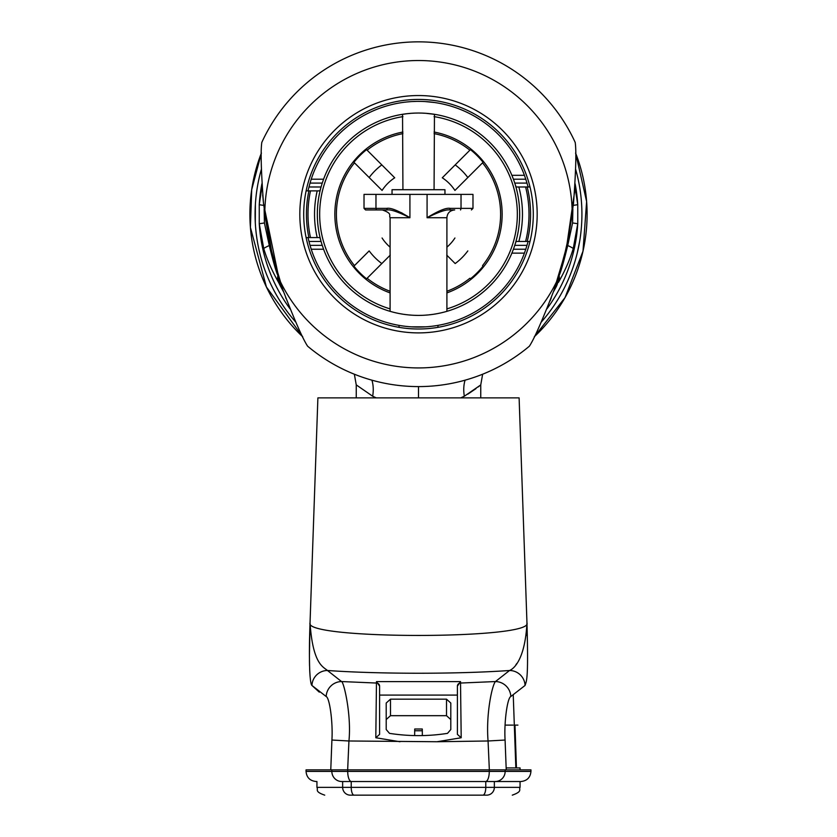 <?xml version="1.0" encoding="UTF-8"?>
<svg xmlns="http://www.w3.org/2000/svg" width="837" height="837" viewBox="0 0 837 837"><rect width="100%" height="100%" fill="white"/><g stroke="black" fill="none" stroke-linecap="round" stroke-linejoin="round"><path stroke-width="1.26" d="M577.227 253.13L579.633 241.464M255.379 204.249L255.306 222.83M255.306 222.893L255.275 222.328M255.086 216.239L255.086 215.664M255.076 214.22L255.149 209.553M255.484 202.638L255.599 201.215M255.892 197.877L255.609 201.058M255.306 205.546L255.233 207.105M555.58 285.584L556.197 286.767A15.568 15.568 39.9 0 0 557.997 279.516L559.095 275.593C560.842 271.899 563.719 261.887 567.716 245.544A15.568 2.752 18.1 0 1 573.261 248.495L577.75 223.741L577.75 204.699L574.925 186.515M541.288 322.067A163.424 163.424 0 0 0 575.626 169.304A163.424 163.424 0 0 1 541.288 322.067M261.374 169.304A163.424 163.424 0 0 0 295.712 322.067A163.424 163.424 0 0 1 261.374 169.304M262.075 186.515L259.25 204.709L259.25 223.741L263.739 248.495C266.919 259.292 271.868 270.602 278.595 282.414L280.803 286.767L281.42 285.584M559.095 275.593A15.568 12.136 26 0 1 558.405 282.414C564.912 271.073 569.861 259.773 573.261 248.495M556.197 286.767A155.64 155.64 0 0 1 553.456 291.757A155.64 155.64 0 0 0 556.197 286.767A15.568 15.568 0 0 0 557.997 279.516A15.568 15.568 0 0 1 556.197 286.767L555.622 287.761M465.079 380.186A31.126 22.201 -110.7 0 0 464.336 396.215L460.748 397.878M467.757 394.196L475.991 388.619M478.189 386.956L479.591 385.836M480.48 385.125L464.336 396.215M371.921 380.186A31.126 22.201 -69.3 0 1 372.664 396.215L356.248 384.894L354.354 374.212M376.252 397.878L372.664 396.215M279.516 284.277A155.64 155.64 0 0 0 280.374 285.961M264.147 209.041L264.419 222.966L269.284 245.544A15.568 2.752 161.9 0 0 263.739 248.495M269.284 240.46L269.284 245.544C273.228 261.719 276.105 271.732 277.905 275.593A15.568 12.136 154 0 0 278.595 282.414L281.378 287.761M277.905 275.593L280.803 286.767A155.64 155.64 0 0 0 283.544 291.757L280.803 286.767A15.568 15.568 0 0 1 279.003 279.516A15.568 15.568 0 0 0 280.803 286.767M285.972 298.432L285.647 297.543M550.076 300.954L551.332 297.606M282.896 289.884L278.941 277.905M278.616 276.848L263.54 203.715M263.477 203.15L262.692 194.895M307.618 346.194C302.785 338.912 294.561 320.215 282.979 290.136L272.935 256.52A389.1 389.1 0 0 1 268.583 236.997L263.529 203.6C261.123 171.439 260.548 151.037 261.803 142.405A172.37 172.37 0 0 1 575.197 142.405C576.452 151.037 575.877 171.428 573.481 203.6L568.449 236.84A389.1 389.1 0 0 1 564.065 256.509L554.021 290.136C542.439 320.215 534.215 338.912 529.382 346.194A172.37 172.37 0 0 1 307.618 346.194M574.538 192.154L567.099 243.452M567.015 243.797L565.383 251.069M565.31 251.403L558.436 276.681M558.07 277.884L554.125 289.843M282.979 290.136L279.631 280.092A153.694 153.694 0 0 0 557.369 280.092L554.021 290.136M569.014 233.9L572.194 214.136A153.694 153.694 0 0 0 418.5 60.526A153.694 153.694 0 0 0 264.806 214.136L268.531 236.725M572.194 214.136L568.469 236.725M564.065 256.509L557.369 280.092M279.631 280.092L272.935 256.52M418.5 332.896A118.676 118.676 0 0 0 537.176 214.22A118.676 118.676 0 0 0 418.5 95.544A118.676 118.676 0 0 0 299.824 214.22A118.676 118.676 0 0 0 418.5 332.896M264.806 214.136L268.007 233.973M418.5 329.004A114.784 114.784 0 0 0 533.284 214.22A114.784 114.784 0 0 0 418.5 99.436A114.784 114.784 0 0 0 303.716 214.22A114.784 114.784 0 0 0 418.5 329.004M527.205 186.986A112.064 112.064 0 0 1 527.205 241.464L516.073 241.464L514.755 245.346A101.162 101.162 0 0 0 514.755 183.094L516.073 186.986L530.009 186.986M435.826 327.696L434.916 327.832M432.802 328.114L431.61 328.25M430.344 328.397L429.193 328.512M429.015 328.522L427.623 328.648M426.179 328.753L424.694 328.836M424.558 328.847L423.177 328.91M421.628 328.962L420.069 328.993M528.147 241.464L526.965 245.346A112.838 112.838 0 0 1 525.772 249.238A112.838 112.838 0 0 1 525.5 250.043M307.964 190.878L308.999 186.986A112.838 112.838 0 0 1 310.035 183.094L311.228 179.202A112.838 112.838 0 0 1 524.422 175.31L511.888 175.31L513.416 179.202A101.162 101.162 0 0 1 514.755 183.094L526.965 183.094L528.147 186.986M518.835 241.464A103.966 103.966 0 0 0 518.835 186.986M308.999 186.986L321.073 186.986A101.162 101.162 0 0 0 321.073 241.464L308.999 241.464A112.838 112.838 0 0 0 310.035 245.346L311.228 249.238L323.584 249.238A101.162 101.162 0 0 0 511.888 253.13L513.416 249.238A101.162 101.162 0 0 0 514.755 245.346L526.965 245.346M323.584 249.238L322.245 245.346A101.162 101.162 0 0 1 321.073 241.464L319.922 237.572L317.192 237.572A103.966 103.966 0 0 1 317.192 190.878L319.922 190.878L321.073 186.986A101.162 101.162 0 0 1 322.245 183.094L323.584 179.202A101.162 101.162 0 0 1 511.888 175.31M419.661 113.058L420.812 113.079M423.083 113.162L424.181 113.215M424.474 113.236L425.405 113.288M426.295 113.361L434.455 114.324L434.068 189.706M402.932 189.706L402.545 114.324L406.866 113.727M407.044 113.706L410.705 113.361M411.595 113.288L412.526 113.236M412.819 113.215L413.917 113.162M416.188 113.079L417.339 113.058M440.722 312.923L439.509 313.184M439.195 313.247L438.525 313.383M436.82 313.718L435.376 313.969M434.916 314.053L434.141 314.168M432.279 314.44L430.657 314.66M430.051 314.722L429.203 314.817M427.299 315.005L425.573 315.141M424.819 315.193L423.93 315.246M422.057 315.329L420.279 315.371M416.721 315.371L414.943 315.329M413.07 315.246L412.181 315.193M411.427 315.141L409.701 315.005M407.797 314.817L406.949 314.722M406.343 314.66L404.721 314.44M402.859 314.168L402.084 314.053M401.624 313.969L400.18 313.718M398.475 313.383L397.805 313.247M397.491 313.184L396.278 312.923M519.662 214.22A101.162 101.162 0 0 1 513.259 249.667A101.162 101.162 0 0 0 513.259 178.783A101.162 101.162 0 0 1 519.662 214.22M322.381 245.764A101.162 101.162 0 0 1 321.073 186.986A101.162 101.162 0 0 0 322.381 245.764M402.932 132.026A83.658 83.658 0 0 0 390.094 292.908M446.906 292.908A83.658 83.658 0 0 0 434.068 132.026M527.205 241.464L530.009 241.464M525.594 241.464A110.505 110.505 0 0 0 525.594 186.986M513.416 249.238L525.772 249.238L524.422 253.13A112.838 112.838 0 0 1 311.228 249.238M398.799 325.331L397.502 325.091L398.799 325.331M395.169 324.62L394.143 324.4L395.169 324.62M392.407 324.003L391.768 323.846L392.407 324.003M401.624 325.792L403.131 326.012M406.322 326.399L407.985 326.566M411.417 326.838L425.583 326.838M429.015 326.566L430.678 326.399M433.869 326.012L435.376 325.792M438.201 325.331L439.498 325.091M441.831 324.62L442.857 324.4M444.593 324.003L445.232 323.846L444.593 324.003M525.5 178.407A112.838 112.838 0 0 1 525.772 179.202L524.422 175.31M526.965 183.094A112.838 112.838 0 0 0 525.772 179.202L513.416 179.202M418.5 101.382L419.661 101.392M416.188 101.403L412.526 101.539L416.188 101.403M409.952 101.706L407.2 101.947M407.692 101.905L408.33 101.842M424.474 101.539L423.794 101.507M428.607 101.832L429.151 101.884M429.831 101.957L430.396 102.009M432.896 102.302L433.65 102.407M434.455 102.512L425.405 101.591M311.228 179.202L323.584 179.202M317.192 237.572L308.895 237.572A112.064 112.064 0 0 1 308.895 190.878L317.192 190.878M308.895 190.878L306.112 190.878M416.931 328.993L415.372 328.962M413.823 328.91L412.306 328.836M412.275 328.836L410.821 328.753M409.377 328.648L407.985 328.522M405.39 328.25L404.198 328.114M403.099 327.968L402.084 327.832M400.316 327.56L399.751 327.466M308.999 241.464L307.964 237.572M308.895 237.572L306.112 237.572M310.485 237.572A110.505 110.505 0 0 1 310.485 190.878M524.422 253.13L511.888 253.13M437.96 325.373L437.96 327.351M399.04 325.373L399.04 327.351M461.03 194.383L461.03 208.382L472.978 208.382L472.978 194.383L364.022 194.383L364.022 208.382L365.581 209.941L382.321 209.941C392.951 213.644 388.598 215.423 390.094 217.725L390.094 311.322M449.741 209.941L450.212 208.382C446.351 207.524 438.651 210.642 427.079 217.725L446.906 217.725C447.324 213.037 449.919 210.443 454.69 209.941L449.741 209.941C446.309 209.334 438.755 211.928 427.079 217.725L427.079 194.383M409.921 194.383L409.921 217.725C398.245 211.928 390.691 209.334 387.259 209.941L376.441 209.941L375.97 208.382L364.022 208.382M390.094 217.725L409.921 217.725C398.349 210.631 390.638 207.524 386.788 208.382L375.97 208.382L375.97 194.383M387.259 209.941L386.788 208.382M401.069 212.556L402.545 213.341M390.094 291.255A82.099 82.099 0 0 1 367.119 278.261L390.272 255.107M369.159 250.901L353.915 266.156A82.873 82.873 0 0 0 366.564 278.815L381.818 263.561A61.478 61.478 0 0 1 369.159 250.901L354.459 265.601A82.099 82.099 0 0 1 354.459 162.838L382.07 190.438A43.514 43.514 0 0 1 394.719 177.789L367.119 150.189A82.099 82.099 0 0 1 402.932 133.606M446.906 291.255A82.099 82.099 0 0 0 469.881 278.261L470.436 278.815A82.873 82.873 0 0 0 483.085 266.156L482.541 265.601A82.099 82.099 0 0 0 482.541 162.838L454.93 190.438A43.514 43.514 0 0 0 442.281 177.789L469.881 150.189A82.099 82.099 0 0 0 434.068 133.606M467.841 177.538A61.478 61.478 0 0 0 455.182 164.889L470.436 149.635A82.873 82.873 0 0 1 483.085 162.284L454.93 190.438M455.182 164.889L442.281 177.789M382.07 190.438L353.915 162.284A82.873 82.873 0 0 1 366.564 149.635L394.719 177.789M369.159 177.538A61.478 61.478 0 0 1 381.818 164.889M467.841 250.901A61.478 61.478 0 0 1 455.182 263.561L446.728 255.107M444.96 194.383L444.96 189.706L392.04 189.706L392.04 194.383M264.419 222.966L259.25 223.741A159.532 159.532 0 0 0 290.02 308.79M263.718 205.389A15.568 0.868 -174.5 0 1 259.25 204.709L259.25 204.709A159.532 159.532 0 0 1 261.908 183.742M259.344 225.132L259.658 228.993M255.494 202.554L255.452 203.203M567.716 240.46L567.716 245.544L572.581 222.966A15.568 0.868 5.5 0 1 577.75 223.741L577.75 223.741A159.532 159.532 0 0 1 546.979 308.79M572.581 205.483L577.75 204.699A159.532 159.532 0 0 0 575.092 183.742M485.774 781.528L485.774 787.366A7.784 2.888 90 0 1 482.886 795.15L350.944 795.15M482.886 795.15L486.056 795.15M478.586 795.15L471.419 795.15M464.797 795.15L426.284 795.15M391.266 795.15L385.041 795.15M365.581 795.15L358.414 795.15M422.308 730.743L414.692 730.743L414.713 729.006L422.287 729.006L422.35 735.577M515.55 767.916L506.155 767.916M505.098 725.114L513.071 725.114M513.248 695.097L515.843 767.916L516.45 767.916L514.975 725.114M520.059 769.862L520.059 767.916L516.45 767.916M514.357 726.202L514.357 725.114L517.915 725.114M494.353 781.528L494.353 787.366L520.059 787.366L520.059 781.528L341.799 781.528A10.117 9.95 -90 0 1 331.85 771.411L306.049 771.411C306.593 777.51 309.972 780.879 316.166 781.528L316.941 781.528L316.941 787.366C318.447 789.73 314.147 791.52 324.725 795.15M526.368 635.461L526.965 622.916L519.107 397.878L317.893 397.878L310.035 622.927C309.334 641.194 309.24 657.411 309.763 671.577C310.265 680.23 310.998 684.854 311.939 685.451A15.568 15.464 -38.5 0 1 327.455 670.489C323.124 666.733 312.86 664.159 310.035 622.916L309.418 656.26M515.833 664.892L516.785 663.49M489.342 769.862L488.065 740.986C485.837 714.024 492.177 684.823 495.473 681.548A15.568 15.328 60.3 0 1 510.842 696.51C507.316 697.713 503.968 722.739 505.088 740.034L506.228 769.862L306.049 769.862L306.049 771.411M505.15 769.862L505.15 771.411A10.117 9.95 -90 0 1 495.201 781.528A10.117 9.95 -90 0 0 495.201 781.528L485.586 781.528A10.117 3.714 -90 0 0 489.289 771.411L489.289 769.862L530.951 769.862L530.951 771.411L347.711 771.411L347.711 769.862L330.772 769.862L331.912 740.034L348.935 740.986L347.658 769.862M505.088 740.034L488.065 740.986L437.008 741.739L348.935 740.986C351.634 714.861 343.683 681.308 341.527 681.548L327.455 670.489C378.732 674.151 458.268 674.151 509.545 670.489A15.568 15.464 38.5 0 1 525.061 685.451C526.494 680.732 528.597 680.732 526.965 622.916L526.965 622.916C533.734 639.614 303.266 639.614 310.035 622.916M399.992 741.739L375.803 737.753L379.59 734.373L379.59 686.089A3.118 3.097 180 0 0 376.472 683.044L341.527 681.548A15.568 15.328 119.7 0 0 326.158 696.51C329.673 697.713 333.021 722.645 331.912 740.034M326.158 696.51L311.939 685.451L319.295 692.157M310.098 676.578L309.648 668.92M309.544 665.917L309.439 660.236M526.965 622.916L526.965 622.916C524.904 661.921 512.443 669.401 509.545 670.489L495.473 681.548L460.528 683.044L461.197 737.753L437.008 741.739M510.842 696.51L525.061 685.451M379.59 696.039L379.59 695.097L457.41 695.097L457.41 696.039M461.197 737.753L457.41 734.373L457.41 686.089L460.528 681.6L460.528 683.044A3.118 3.097 0 0 0 457.41 686.089M446.508 699.167L390.492 699.167L386.202 703.038L386.202 729.519L389.498 733.358C408.833 736.372 428.167 736.372 447.502 733.358L450.798 729.519L450.798 703.038L446.508 699.167L446.508 715.677L390.492 715.677L386.202 719.548M379.59 686.089L376.472 681.6L460.528 681.6M375.803 737.753L376.472 681.6M450.798 719.548L446.508 715.677M414.692 730.743L414.65 735.577M302.722 336.788A168.593 168.593 0 0 1 261.406 153.014L251.696 189.654L250.42 227.455L266.417 286.986L302.732 336.788M575.594 153.014A168.593 168.593 0 0 1 534.278 336.788L565.017 297.627L582.991 251.205L586.622 201.55L575.594 153.004M572.581 222.966L572.853 209.041M418.5 386.589L418.5 397.878M434.068 116.625A98.829 98.829 0 0 1 446.906 308.884M390.094 308.884A98.829 98.829 0 0 1 402.932 116.625M310.035 183.094L322.245 183.094M322.245 245.346L310.035 245.346M460.559 209.941L461.03 208.382L450.212 208.382M390.094 247.177A43.514 43.514 0 0 1 382.07 238.001M446.906 247.177A43.514 43.514 0 0 0 454.93 238.001M342.647 781.528L342.647 787.366L316.941 787.366M390.492 699.167L390.492 715.677M341.799 781.528L351.414 781.528A10.117 3.714 -90 0 1 347.711 771.411L331.85 771.411L331.85 769.862M351.226 781.528L351.226 787.366L494.353 787.366A7.784 7.648 90 0 1 486.695 795.15M350.305 795.15A7.784 7.648 90 0 1 342.647 787.366L351.226 787.366A7.784 2.888 90 0 0 354.114 795.15M557.997 279.516L557.515 283.325M480.752 397.878L480.752 384.894L482.646 374.212M356.248 384.894L356.248 397.878M446.906 217.725L446.906 311.322M472.978 208.382L471.419 209.941M263.571 204.029L271.544 250.755L277.905 274.536M280.751 283.544L283.481 291.579M279.003 279.516L279.453 283.199M530.951 771.411C530.355 777.563 526.975 780.931 520.834 781.528M520.059 787.366C518.574 789.573 522.999 791.352 512.275 795.15"/></g></svg>
